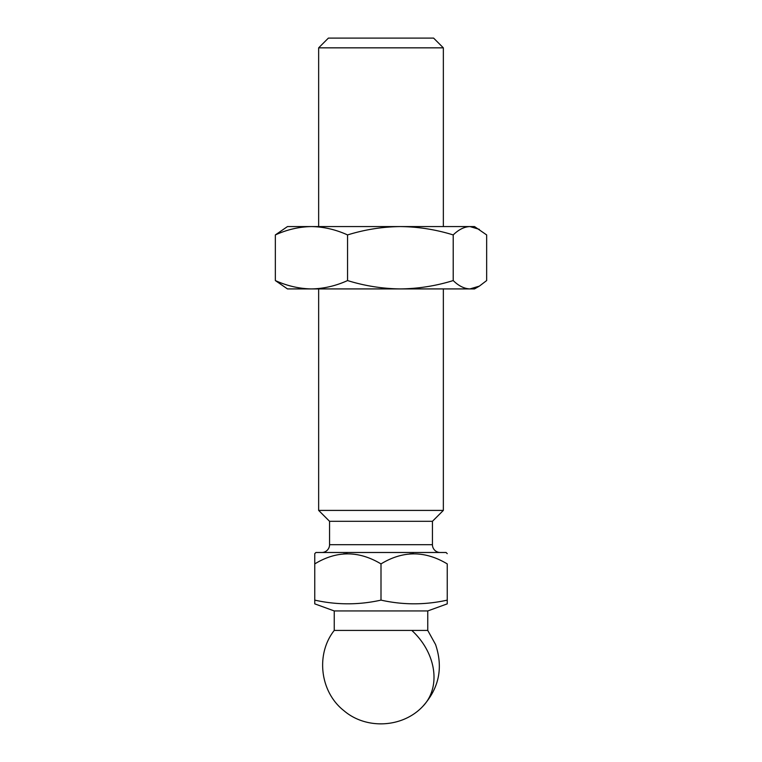 <?xml version="1.0" encoding="UTF-8"?>
<svg xmlns="http://www.w3.org/2000/svg" width="762" height="762" viewBox="0 0 762 762"><rect width="100%" height="100%" fill="white"/><g stroke="black" fill="none" stroke-linecap="round" stroke-linejoin="round"><path stroke-width="1.14" d="M321.764 552.488A7.791 7.791 0 0 0 329.565 544.697L329.565 521.313L432.435 521.313L443.351 510.407L443.351 288.922M440.236 552.488A7.791 7.791 0 0 1 432.435 544.697L432.435 521.313M411.794 630.431A58.455 46.644 44.4 0 1 422.767 706.403C402.669 727.872 366.131 729.825 343.862 710.641C320.03 691.991 315.478 654.225 334.242 630.431L427.758 630.431L427.758 610.943L447.246 603.856L447.246 600.123C425.167 605.047 403.079 605.047 381 600.123C358.921 605.047 336.833 605.047 314.754 600.123C336.833 605.047 358.921 605.047 381 600.123L381 563.909C402.888 550.545 424.977 550.545 447.246 563.909L447.246 600.123M329.565 521.313L318.649 510.407L443.351 510.407M443.351 226.571L443.351 47.844L318.649 47.844L318.649 226.571M318.649 510.407L318.649 288.922M443.351 47.844L433.607 38.1L328.393 38.1L318.649 47.844M381 563.909C358.721 550.545 336.642 550.545 314.754 563.909L314.754 553.66L315.925 552.488L446.075 552.488L447.246 553.66M334.242 630.431L334.242 610.943L427.758 610.943M334.242 610.943L314.754 603.856L314.754 559.089M413.499 553.66L409.775 553.85M347.253 553.66L343.529 553.85M287.474 288.922L275.349 280.568C287.122 285.912 299.161 288.693 311.458 288.922L474.526 288.922L479.355 286.131L469.925 288.922C464.229 288.693 458.657 285.912 453.209 280.568C435.988 285.912 418.386 288.693 400.383 288.922C382.391 288.693 364.779 285.912 347.558 280.568C335.794 285.912 323.755 288.693 311.458 288.922L287.474 288.922M453.209 280.568L453.209 234.925C458.657 229.581 464.229 226.79 469.925 226.571L474.526 226.571L486.651 234.925L486.651 280.568L479.355 286.131M347.558 280.568L347.558 234.925C335.794 229.581 323.755 226.79 311.458 226.571C299.161 226.79 287.122 229.581 275.349 234.925L275.349 280.568M275.349 234.925L287.474 226.571L400.383 226.571C382.391 226.79 364.779 229.581 347.558 234.925M453.209 234.925C435.988 229.581 418.386 226.79 400.383 226.571L469.925 226.571L479.355 229.362M329.565 544.697L432.435 544.697M427.758 630.431L435.55 644.5C443.36 667.626 439.093 688.257 422.767 706.403"/></g></svg>
